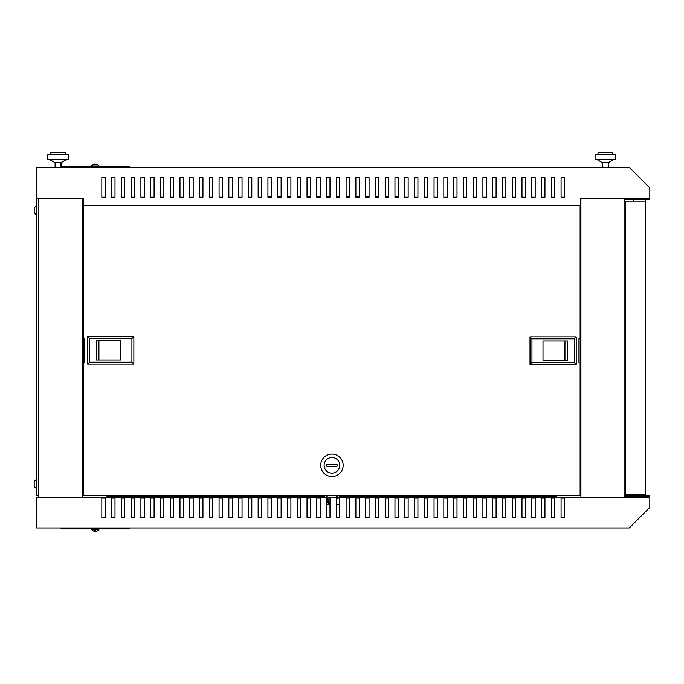 <?xml version="1.0" encoding="UTF-8"?>
<svg xmlns="http://www.w3.org/2000/svg" width="684" height="684" viewBox="0 0 684 684"><rect width="100%" height="100%" fill="white"/><g stroke="black" fill="none" stroke-linecap="round" stroke-linejoin="round"><path stroke-width="1.03" d="M645.499 199.625L645.499 201.087L633.777 201.087L633.777 199.625M34.2 207.979L34.2 210.86L34.2 207.927L36.645 205.491L34.2 207.927M34.2 210.86L34.2 212.767M34.2 212.818L36.645 215.255L34.2 212.818M34.2 486.418L34.2 483.973L34.2 486.418L36.645 488.855L34.2 486.418M97.547 530.733L97.547 530.733A4.412 4.412 0 0 0 98.932 529.407L91.605 529.407L91.605 528.92M98.932 529.407L98.932 528.92M97.538 530.699A4.403 4.386 180 0 1 95.88 531.28L95.828 530.699A3.967 3.95 180 0 1 94.717 530.699L94.666 531.28A4.403 4.386 180 0 1 93.007 530.699L93.007 530.699M98.932 166.4L98.932 165.913L91.605 165.913L91.605 166.4M97.538 164.63L97.538 164.63A4.403 4.386 180 0 0 95.88 164.04L95.828 164.63A3.967 3.95 180 0 0 94.717 164.63L94.666 164.04A4.403 4.386 180 0 0 93.007 164.63L93.007 164.63M648.825 198.155L648.825 198.651L625.86 198.651L625.86 199.625L649.8 199.625L649.8 187.895L629.28 167.375L36.645 167.375L36.645 198.155L83.448 198.155L83.448 205.388L580.425 205.388L580.425 198.155L648.825 198.155L624.885 198.155L624.885 497.165L648.825 497.165L36.645 497.165L36.645 527.945L629.28 527.945L649.8 507.425L649.8 495.695L625.86 495.695L625.86 496.678L648.825 496.678L648.825 497.165M34.2 481.579L34.2 483.973L34.2 481.527L36.645 479.091L34.2 481.527M38.595 495.695L36.645 495.695L36.645 198.651L38.595 198.651M37.62 198.155L38.595 198.155L38.595 497.165M61.073 167.375L61.073 166.4L129.473 166.4L129.473 167.375M554.724 498.14L554.724 517.685L551.304 517.685L551.304 498.14L554.724 498.14M535.179 498.14L535.179 517.685L531.759 517.685L531.759 498.14L535.179 498.14M515.642 498.14L515.642 517.685L512.222 517.685L512.222 498.14L515.642 498.14M496.097 498.14L496.097 517.685L492.677 517.685L492.677 498.14L496.097 498.14M476.551 498.14L476.551 517.685L473.131 517.685L473.131 498.14L476.551 498.14M457.006 498.14L457.006 517.685L453.586 517.685L453.586 498.14L457.006 498.14M437.469 498.14L437.469 517.685L434.049 517.685L434.049 498.14L437.469 498.14M417.924 498.14L417.924 517.685L414.504 517.685L414.504 498.14L417.924 498.14M398.379 498.14L398.379 517.685L394.959 517.685L394.959 498.14L398.379 498.14M378.842 498.14L378.842 517.685L375.422 517.685L375.422 498.14L378.842 498.14M359.297 498.14L359.297 517.685L355.877 517.685L355.877 498.14L359.297 498.14M339.751 498.14L339.751 517.685L336.331 517.685L336.331 498.14L339.751 498.14M320.206 498.14L320.206 517.685L316.786 517.685L316.786 498.14L320.206 498.14M300.669 498.14L300.669 517.685L297.249 517.685L297.249 498.14L300.669 498.14M281.124 498.14L281.124 517.685L277.704 517.685L277.704 498.14L281.124 498.14M261.579 498.14L261.579 517.685L258.159 517.685L258.159 498.14L261.579 498.14M242.042 498.14L242.042 517.685L238.622 517.685L238.622 498.14L242.042 498.14M222.497 498.14L222.497 517.685L219.077 517.685L219.077 498.14L222.497 498.14M202.951 498.14L202.951 517.685L199.531 517.685L199.531 498.14L202.951 498.14M183.406 498.14L183.406 517.685L179.986 517.685L179.986 498.14L183.406 498.14M163.869 498.14L163.869 517.685L160.449 517.685L160.449 498.14L163.869 498.14M140.904 498.14L144.324 498.14L144.324 517.685L140.904 517.685L140.904 498.14M124.779 498.14L124.779 517.685L121.359 517.685L121.359 498.14L124.779 498.14M105.242 498.14L105.242 517.685L101.822 517.685L101.822 498.14L105.242 498.14M115.006 498.14L115.006 517.685L111.586 517.685L111.586 498.14L115.006 498.14M134.551 498.14L134.551 517.685L131.131 517.685L131.131 498.14L134.551 498.14M154.097 498.14L154.097 517.685L150.677 517.685L150.677 498.14L154.097 498.14M173.642 498.14L173.642 517.685L170.222 517.685L170.222 498.14L173.642 498.14M193.179 498.14L193.179 517.685L189.759 517.685L189.759 498.14L193.179 498.14M212.724 498.14L212.724 517.685L209.304 517.685L209.304 498.14L212.724 498.14M232.269 498.14L232.269 517.685L228.849 517.685L228.849 498.14L232.269 498.14M251.806 498.14L251.806 517.685L248.386 517.685L248.386 498.14L251.806 498.14M271.351 498.14L271.351 517.685L267.931 517.685L267.931 498.14L271.351 498.14M290.897 498.14L290.897 517.685L287.477 517.685L287.477 498.14L290.897 498.14M310.442 498.14L310.442 517.685L307.022 517.685L307.022 498.14L310.442 498.14M329.979 498.14L329.979 517.685L326.559 517.685L326.559 498.14L329.979 498.14M349.524 498.14L349.524 517.685L346.104 517.685L346.104 498.14L349.524 498.14M369.069 498.14L369.069 517.685L365.649 517.685L365.649 498.14L369.069 498.14M388.606 498.14L388.606 517.685L385.186 517.685L385.186 498.14L388.606 498.14M408.151 498.14L408.151 517.685L404.731 517.685L404.731 498.14L408.151 498.14M427.697 498.14L427.697 517.685L424.277 517.685L424.277 498.14L427.697 498.14M447.242 498.14L447.242 517.685L443.822 517.685L443.822 498.14L447.242 498.14M466.779 498.14L466.779 517.685L463.359 517.685L463.359 498.14L466.779 498.14M486.324 498.14L486.324 517.685L482.904 517.685L482.904 498.14L486.324 498.14M505.869 498.14L505.869 517.685L502.449 517.685L502.449 498.14L505.869 498.14M525.406 498.14L525.406 517.685L521.986 517.685L521.986 498.14L525.406 498.14M544.951 498.14L544.951 517.685L541.531 517.685L541.531 498.14L544.951 498.14M564.497 498.14L564.497 517.685L561.077 517.685L561.077 498.14L564.497 498.14M556.485 496.191L339.264 496.191M324.609 496.191L106.995 496.191M82.567 497.165L82.567 198.155M580.913 497.165L580.913 198.155M61.073 527.945L61.073 528.92L129.473 528.92L129.473 527.945M106.995 497.165L106.995 495.601M556.485 497.165L556.485 495.601M561.077 177.635L561.077 197.18L564.497 197.18L564.497 177.635L561.077 177.635L564.497 177.635M554.724 177.635L551.304 177.635L551.304 197.18L554.724 197.18L554.724 177.635L551.304 177.635M544.951 177.635L541.531 177.635L541.531 197.18L544.951 197.18L544.951 177.635L541.531 177.635M535.179 177.635L531.759 177.635L531.759 197.18L535.179 197.18L535.179 177.635L531.759 177.635M525.406 177.635L521.986 177.635L521.986 197.18L525.406 197.18L525.406 177.635L521.986 177.635M515.642 177.635L512.222 177.635L512.222 197.18L515.642 197.18L515.642 177.635L512.222 177.635M505.869 177.635L502.449 177.635L502.449 197.18L505.869 197.18L505.869 177.635L502.449 177.635M496.097 177.635L492.677 177.635L492.677 197.18L496.097 197.18L496.097 177.635L492.677 177.635M486.324 177.635L482.904 177.635L482.904 197.18L486.324 197.18L486.324 177.635L482.904 177.635M476.551 177.635L473.131 177.635L473.131 197.18L476.551 197.18L476.551 177.635L473.131 177.635M466.779 177.635L463.359 177.635L463.359 197.18L466.779 197.18L466.779 177.635L463.359 177.635M457.006 177.635L453.586 177.635L453.586 197.18L457.006 197.18L457.006 177.635L453.586 177.635M447.242 177.635L443.822 177.635L443.822 197.18L447.242 197.18L447.242 177.635L443.822 177.635M437.469 177.635L434.049 177.635L434.049 197.18L437.469 197.18L437.469 177.635L434.049 177.635M427.697 177.635L424.277 177.635L424.277 197.18L427.697 197.18L427.697 177.635L424.277 177.635M417.924 177.635L414.504 177.635L414.504 197.18L417.924 197.18L417.924 177.635L414.504 177.635M408.151 177.635L404.731 177.635L404.731 197.18L408.151 197.18L408.151 177.635L404.731 177.635M398.379 177.635L394.959 177.635L394.959 197.18L398.379 197.18L398.379 177.635L394.959 177.635M388.606 177.635L385.186 177.635L385.186 197.18L388.606 197.18L388.606 177.635L385.186 177.635M378.842 177.635L375.422 177.635L375.422 197.18L378.842 197.18L378.842 177.635L375.422 177.635M369.069 177.635L365.649 177.635L365.649 197.18L369.069 197.18L369.069 177.635L365.649 177.635M359.297 177.635L355.877 177.635L355.877 197.18L359.297 197.18L359.297 177.635L355.877 177.635M349.524 177.635L346.104 177.635L346.104 197.18L349.524 197.18L349.524 177.635L346.104 177.635M339.751 177.635L336.331 177.635L336.331 197.18L339.751 197.18L339.751 177.635L336.331 177.635M329.979 177.635L326.559 177.635L326.559 197.18L329.979 197.18L329.979 177.635L326.559 177.635M320.206 177.635L316.786 177.635L316.786 197.18L320.206 197.18L320.206 177.635L316.786 177.635M310.442 177.635L307.022 177.635L307.022 197.18L310.442 197.18L310.442 177.635L307.022 177.635M300.669 177.635L297.249 177.635L297.249 197.18L300.669 197.18L300.669 177.635L297.249 177.635M290.897 177.635L287.477 177.635L287.477 197.18L290.897 197.18L290.897 177.635L287.477 177.635M281.124 177.635L277.704 177.635L277.704 197.18L281.124 197.18L281.124 177.635L277.704 177.635M271.351 177.635L267.931 177.635L267.931 197.18L271.351 197.18L271.351 177.635L267.931 177.635M261.579 177.635L258.159 177.635L258.159 197.18L261.579 197.18L261.579 177.635L258.159 177.635M251.806 177.635L248.386 177.635L248.386 197.18L251.806 197.18L251.806 177.635L248.386 177.635M242.042 177.635L238.622 177.635L238.622 197.18L242.042 197.18L242.042 177.635L238.622 177.635M232.269 177.635L228.849 177.635L228.849 197.18L232.269 197.18L232.269 177.635L228.849 177.635M222.497 177.635L219.077 177.635L219.077 197.18L222.497 197.18L222.497 177.635L219.077 177.635M212.724 177.635L209.304 177.635L209.304 197.18L212.724 197.18L212.724 177.635L209.304 177.635M202.951 177.635L199.531 177.635L199.531 197.18L202.951 197.18L202.951 177.635L199.531 177.635M193.179 177.635L189.759 177.635L189.759 197.18L193.179 197.18L193.179 177.635L189.759 177.635M183.406 177.635L179.986 177.635L179.986 197.18L183.406 197.18L183.406 177.635L179.986 177.635M173.642 177.635L170.222 177.635L170.222 197.18L173.642 197.18L173.642 177.635L170.222 177.635M163.869 177.635L160.449 177.635L160.449 197.18L163.869 197.18L163.869 177.635L160.449 177.635M154.097 177.635L150.677 177.635L150.677 197.18L154.097 197.18L154.097 177.635L150.677 177.635M140.904 177.635L140.904 197.18L144.324 197.18L144.324 177.635L140.904 177.635L144.324 177.635M134.551 177.635L131.131 177.635L131.131 197.18L134.551 197.18L134.551 177.635L131.131 177.635M124.779 177.635L121.359 177.635L121.359 197.18L124.779 197.18L124.779 177.635L121.359 177.635M115.006 177.635L111.586 177.635L111.586 197.18L115.006 197.18L115.006 177.635L111.586 177.635M101.822 177.635L101.822 197.18L105.242 197.18L105.242 177.635L101.822 177.635L105.242 177.635M564.497 517.685L561.077 517.685M554.724 517.685L551.304 517.685M544.951 517.685L541.531 517.685M535.179 517.685L531.759 517.685M525.406 517.685L521.986 517.685M515.642 517.685L512.222 517.685M505.869 517.685L502.449 517.685M496.097 517.685L492.677 517.685M486.324 517.685L482.904 517.685M476.551 517.685L473.131 517.685M466.779 517.685L463.359 517.685M457.006 517.685L453.586 517.685M447.242 517.685L443.822 517.685M437.469 517.685L434.049 517.685M427.697 517.685L424.277 517.685M417.924 517.685L414.504 517.685M408.151 517.685L404.731 517.685M398.379 517.685L394.959 517.685M388.606 517.685L385.186 517.685M378.842 517.685L375.422 517.685M369.069 517.685L365.649 517.685M359.297 517.685L355.877 517.685M349.524 517.685L346.104 517.685M339.751 517.685L336.331 517.685M329.979 517.685L326.559 517.685M320.206 517.685L316.786 517.685M310.442 517.685L307.022 517.685M300.669 517.685L297.249 517.685M290.897 517.685L287.477 517.685M281.124 517.685L277.704 517.685M271.351 517.685L267.931 517.685M261.579 517.685L258.159 517.685M251.806 517.685L248.386 517.685M242.042 517.685L238.622 517.685M232.269 517.685L228.849 517.685M222.497 517.685L219.077 517.685M212.724 517.685L209.304 517.685M202.951 517.685L199.531 517.685M193.179 517.685L189.759 517.685M183.406 517.685L179.986 517.685M173.642 517.685L170.222 517.685M163.869 517.685L160.449 517.685M154.097 517.685L150.677 517.685M144.324 517.685L140.904 517.685M134.551 517.685L131.131 517.685M124.779 517.685L121.359 517.685M115.006 517.685L111.586 517.685M105.242 517.685L101.822 517.685M95.88 531.28L95.828 530.699M94.666 531.28L94.717 530.699M94.666 164.04L94.717 164.63M95.88 164.04L95.828 164.63M34.2 484.46L34.2 486.367M645.405 494.233L645.405 201.087L625.467 201.087L625.467 494.233L645.405 494.233M624.885 349.627L625.467 349.627M625.467 345.694L624.885 345.694M578.955 338.426L580.126 338.426L580.126 205.388M82.567 338.135L84.525 338.135L84.525 362.853L83.739 362.853L83.739 495.601L580.126 495.601L580.126 362.853L578.955 362.853L578.955 338.135L580.126 338.135M83.739 362.853L83.739 205.388M261.579 196.599L261.091 197.18M267.931 196.599L271.351 196.599M277.704 196.599L281.124 196.599M287.477 196.599L290.897 196.599M297.249 196.599L300.669 196.599M307.022 196.599L310.442 196.599M316.786 196.599L320.206 196.599M326.559 196.599L329.979 196.599M336.331 196.599L339.751 196.599M346.104 196.599L349.524 196.599M355.877 196.599L359.297 196.599M365.649 196.599L369.069 196.599M375.422 196.599L378.842 196.599M385.186 196.599L388.606 196.599M394.959 196.599L398.379 196.599M331.937 454.073A11.235 11.235 0 0 1 343.171 465.308A11.235 11.235 0 0 1 331.937 476.543A11.235 11.235 0 0 1 320.702 465.308A11.235 11.235 0 0 1 331.937 454.073M331.937 473.123A7.815 7.815 0 0 0 339.751 465.308A7.815 7.815 0 0 0 331.937 457.493A7.815 7.815 0 0 0 324.122 465.308A7.815 7.815 0 0 0 331.937 473.123M337.067 464.333L326.807 464.333L326.807 466.283L337.067 466.283L337.067 464.333M329.979 504.399L326.559 504.399M339.264 495.601L339.264 497.165M339.264 498.14L339.264 504.399L336.331 504.399M324.609 497.165L324.609 495.601M580.913 362.853L580.126 362.853L580.126 338.426L580.913 338.426M576.219 364.418L530.006 364.418L531.955 362.469L574.269 362.469L576.219 364.418L576.219 336.861L574.269 338.819L531.955 338.819L530.006 336.861L576.219 336.861M530.006 364.418L530.006 336.861M531.955 362.469L531.955 338.819M574.269 362.469L574.269 338.819M567.429 341.017L543.002 341.017L543.002 360.263L567.429 360.263L567.429 341.017M543.002 360.263L564.958 360.263L564.958 341.017L543.002 341.017M84.525 362.563L82.567 362.563M87.646 336.571L133.867 336.571L131.918 338.529L89.604 338.529L87.646 336.571L87.646 364.127L89.604 362.169L131.918 362.169L133.867 364.127L87.646 364.127M133.867 336.571L133.867 364.127M131.918 338.529L131.918 362.169M89.604 338.529L89.604 362.169M96.444 359.972L120.871 359.972L120.871 340.726L96.444 340.726L96.444 359.972M120.871 340.726L98.915 340.726L98.915 359.972L120.871 359.972M60.97 167.375L60.97 162.664L66.348 159.56M55.113 167.375L55.113 162.664L61.073 162.664L66.442 159.56M55.113 162.664L49.735 159.56M68.306 154.678L47.786 154.678L47.786 159.56L68.306 159.56L68.4 154.678L68.306 159.56M65.373 154.678L65.373 152.72L65.467 154.678M50.71 154.678L50.71 152.72L65.373 152.72M602.407 167.375L602.407 162.664L608.367 162.664L613.745 159.56M605.34 159.56L615.694 159.56L615.694 154.678L595.08 154.678L595.08 159.56L605.34 159.56M598.013 154.678L598.013 152.72L612.77 152.72L612.77 154.678M608.367 167.375L608.367 162.664M336.494 497.165L336.964 495.601M326.909 495.601L327.371 497.165M327.67 498.14L329.543 504.399M338.016 495.601L337.545 497.165M337.246 498.14L336.331 501.201M328.5 504.399L326.619 498.14M326.328 497.165L325.858 495.601M92.998 164.588A4.412 4.412 0 0 0 91.605 165.913M98.932 165.913A4.412 4.412 0 0 0 97.547 164.588M91.605 529.407A4.412 4.412 0 0 0 92.998 530.733M625.467 355.723L624.885 355.723M625.467 339.597L624.885 339.597M608.273 167.375L608.273 162.664L613.642 159.56M615.6 159.56L615.6 154.678M612.667 154.678L612.667 152.72M602.407 162.664L597.038 159.56M61.073 166.4L61.073 162.664"/></g></svg>
